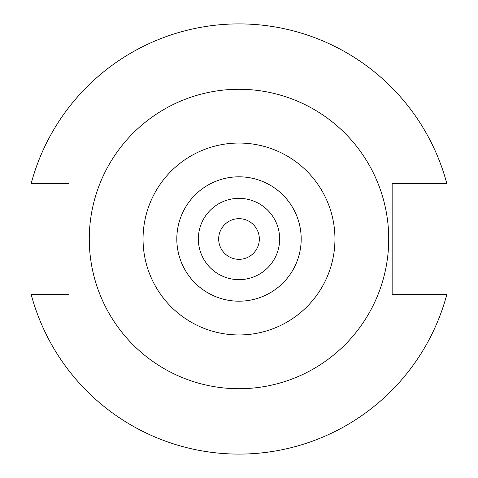 <?xml version="1.0" encoding="UTF-8"?>
<svg xmlns="http://www.w3.org/2000/svg" width="478" height="478" viewBox="0 0 478 478"><rect width="100%" height="100%" fill="white"/><g stroke="black" fill="none" stroke-linecap="round" stroke-linejoin="round"><path stroke-width="0.72" d="M388.722 239A149.722 149.722 0 0 0 239 89.278A149.722 149.722 0 0 0 89.278 239A149.722 149.722 0 0 0 239 388.722A149.722 149.722 0 0 0 388.722 239M279.648 239A40.648 40.648 0 0 0 239 198.352A40.648 40.648 0 0 0 198.352 239A40.648 40.648 0 0 0 239 279.648A40.648 40.648 0 0 0 279.648 239M259.327 239A20.327 20.327 0 0 1 239 259.327A20.327 20.327 0 0 1 218.673 239A20.327 20.327 0 0 1 239 218.673A20.327 20.327 0 0 1 259.327 239M31.184 294.496A215.1 215.1 0 0 0 446.816 294.496L392.151 294.496L392.151 183.504L446.816 183.504A215.1 215.1 0 0 0 31.184 183.504L69.011 183.504L69.011 294.496L31.184 294.496M176.812 239A62.188 62.188 0 0 0 239 301.188A62.188 62.188 0 0 0 301.188 239A62.188 62.188 0 0 0 239 176.812A62.188 62.188 0 0 0 176.812 239M334.953 239A95.953 95.953 0 0 1 239 334.953A95.953 95.953 0 0 1 143.047 239A95.953 95.953 0 0 1 239 143.047A95.953 95.953 0 0 1 334.953 239"/></g></svg>
